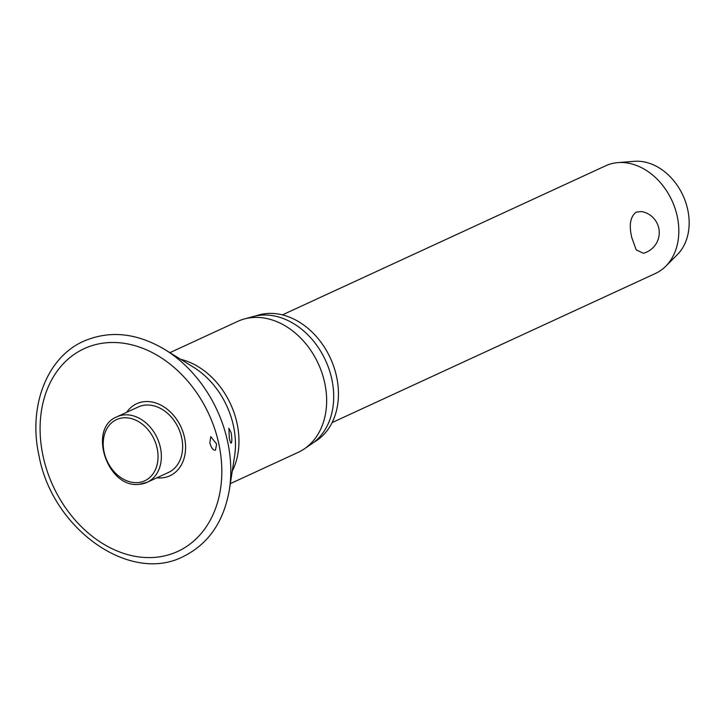 <?xml version="1.0" encoding="UTF-8"?>
<svg xmlns="http://www.w3.org/2000/svg" width="724" height="724" viewBox="0 0 724 724"><rect width="100%" height="100%" fill="white"/><g stroke="black" fill="none" stroke-linecap="round" stroke-linejoin="round"><path stroke-width="1.09" d="M209.824 442.69L210.793 436.635L216.621 444.02L215.499 450.138L214.34 450.174C212.413 449.351 210.91 446.862 209.824 442.69M156.873 477.813A39.666 30.48 -114.8 0 0 184.566 437.767A39.666 30.48 -114.8 0 0 158.9 404.173A39.666 30.48 -114.8 0 0 126.664 412.318M231.508 442.255C231.2 444.274 230.458 442.916 229.282 438.183L228.902 428.282L231.191 432.834C231.924 438.038 232.033 441.178 231.508 442.255L231.137 442.916M230.304 483.65L298.161 452.364A72.129 55.422 -114.8 0 0 304.27 448.907A72.129 55.422 -114.8 0 0 324.795 383.267A72.129 55.422 -114.8 0 0 244.341 318.967A72.129 55.422 -114.8 0 0 237.743 321.366L169.896 352.66M304.27 448.907L311.791 443.803A70.626 54.273 -114.8 0 0 331.891 379.521A70.626 54.273 -114.8 0 0 253.101 316.56L244.341 318.967M313.981 442.21A69.685 53.549 -114.8 0 0 336.66 377.032A69.685 53.549 -114.8 0 0 255.735 315.917M138.194 406.997A36.064 27.711 65.2 0 1 181.724 437.948A36.064 27.711 65.2 0 1 168.402 472.491L147.117 482.311A36.064 27.711 -114.8 0 0 160.438 447.758A36.064 27.711 -114.8 0 0 124.7 414.861A36.064 27.711 -114.8 0 0 116.908 416.816L138.194 406.997M332.099 422.599L655.392 273.491A59.314 45.576 -114.8 0 0 665.745 266.242A59.314 45.576 -114.8 0 0 677.302 216.675A59.314 45.576 -114.8 0 0 617.952 162.61A59.314 45.576 -114.8 0 0 605.707 165.769L282.414 314.877M631.808 237.653C628.812 225.2 630.26 216.693 636.161 212.15L641.383 211.553A21.349 21.349 0 0 1 643.374 253.255L636.188 249.871L631.808 237.653M665.745 266.242L677.393 254.586A53.386 41.024 -114.8 0 0 687.791 209.978A53.386 41.024 -114.8 0 0 634.378 161.316L617.952 162.61M229.39 489.569A117.894 90.6 -114.8 0 0 227.779 442.364A117.894 90.6 -114.8 0 0 164.8 349.52C136.736 332.841 109.704 330.072 83.703 341.203C46.761 357.43 28.01 406.617 38.987 455.586C52.155 528.674 129.578 584.114 183.072 556.647C208.422 544.104 223.861 521.742 229.39 489.569L234.558 456.319A75.043 57.667 -114.8 0 0 233.535 426.273A75.043 57.667 -114.8 0 0 193.444 367.177L164.8 349.52M218.956 444.473A111.65 85.794 -114.8 0 0 108.319 342.624A111.65 85.794 -114.8 0 0 42.96 455.622A111.65 85.794 -114.8 0 0 153.597 557.462A111.65 85.794 -114.8 0 0 218.956 444.473M232.25 471.161A72.129 55.422 -114.8 0 0 237.11 423.703A72.129 55.422 -114.8 0 0 180.656 359.294M139.325 484.256A36.064 27.711 -114.8 0 0 147.117 482.311L138.99 484.347C107.324 488.392 87.369 428.246 116.908 416.816M157.189 448.518A33.693 25.892 -114.8 0 0 123.804 417.784A33.693 25.892 -114.8 0 0 104.075 451.876A33.693 25.892 -114.8 0 0 137.46 482.609A33.693 25.892 -114.8 0 0 157.189 448.518"/></g></svg>
